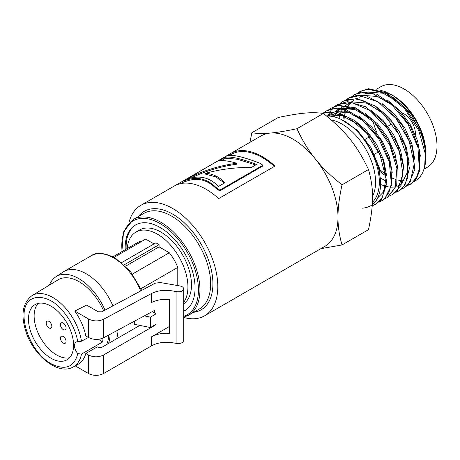 <?xml version="1.0" encoding="UTF-8"?>
<svg xmlns="http://www.w3.org/2000/svg" width="460" height="460" viewBox="0 0 460 460"><rect width="100%" height="100%" fill="white"/><g stroke="black" fill="none" stroke-linecap="round" stroke-linejoin="round"><path stroke-width="0.69" d="M380.615 186.11L379.27 167.676L370.967 147.637L357.385 130.318L341.331 119.468M377.781 197.811L382.956 192.51L385.957 184.598M386.59 175.662L383.743 160.304L376.677 144.492L366.281 130.375L353.918 119.864M344.994 115.46L335.144 113.815L326.663 116.041M358.236 124.453L341.544 115.385L326.732 116.093M392.23 172.454L389.384 157.067L382.306 141.231L371.887 127.087L359.496 116.575M350.606 112.2L334.972 111.602M333.862 112.033L331.965 112.982M331.493 113.263L329.308 114.868M328.808 115.31L328.026 116.075M363.969 121.273L349.289 112.769L335.702 111.711M334.305 112.096L328.704 115.086M328.193 115.512L327.56 116.087M397.865 169.153L395.008 153.755L387.901 137.914L377.476 123.78L365.073 113.281M356.31 108.974L340.607 108.353L342.677 106.806M339.497 108.778L337.6 109.721M369.598 118.024L354.913 109.509L341.326 108.456M339.952 108.836L336.49 110.365M403.495 165.824L400.631 150.472L393.553 134.671L383.157 120.572L370.8 110.084M340.032 108.847L338.226 110.791M337.795 111.349L337.312 112.016M336.933 112.585L336.197 113.81M335.84 114.471L334.725 116.966M342.125 107.111L340.314 108.313M339.457 109.003L337.548 110.912M337.105 111.441L336.749 111.895M336.341 112.453L335.461 113.81M335.093 114.448L333.96 116.777M380.805 184.558L384.675 186.03M386.526 186.53L388.976 186.973M389.775 187.065L390.741 187.128M391.431 187.151L392.811 187.122M393.524 187.065L395.56 186.737M396.882 186.38L399.309 185.368M409.141 162.702L406.295 147.309L399.211 131.474L388.803 117.329L376.406 106.806M348.341 103.534L346.213 105.098M345.655 105.599L343.85 107.548M343.436 108.088L342.947 108.761M342.573 109.325L341.843 110.555M341.481 111.222L340.688 112.93M340.417 113.58L340.187 114.195M339.905 114.994L338.991 118.41M398.768 185.696L400.942 184.178M401.908 183.293L407.353 172.385L407.347 156.854M380.909 111.538L366.212 103.017L352.613 101.953M351.239 102.333L347.76 103.856M380.926 178.25L385.428 180.82M414.77 159.396L411.924 144.032L404.857 128.219L394.456 114.097L382.087 103.592M353.987 100.274L351.865 101.844M351.308 102.338L349.502 104.288M349.077 104.834L348.582 105.512M348.209 106.076L347.472 107.295M347.116 107.968L346.317 109.67M346.052 110.32L345.816 110.946M345.541 111.74L344.77 114.517M344.413 116.294L343.902 120.635M353.401 100.596L351.589 101.804M350.733 102.499L348.829 104.403M348.392 104.926L348.024 105.397M347.622 105.944L346.736 107.301M346.363 107.939L345.592 109.445M345.305 110.072L345 110.814M344.707 111.584L343.907 114.143M343.482 115.966L342.878 120.146M379.747 169.705L385.348 174.173M392.506 178.238L395.951 179.526M397.796 180.021L400.257 180.464M402.701 180.642L404.093 180.607M420.411 156.176L417.559 140.777L410.469 124.93L400.039 110.779L387.636 100.274M380.132 171.66L385.445 175.634M392.202 105.047L377.493 96.502L363.877 95.438M362.491 95.824L359.036 97.347M357.431 93.259L359.731 91.695L367.908 89.148L386.13 93.529L404.512 108.52L418.68 130.393L425.281 153.743L424.643 167.233A52.745 30.452 -120 0 0 425.724 157.556A52.745 30.452 -120 0 0 417.881 126.603L404.558 107.191L386.365 92.765L368.466 88.705L360.542 91.229M351.796 96.508L355.804 94.064L363.699 92.322L372.646 93.547L391.517 104.443L407.922 124.045L417.967 147.493L419.307 169.004L416.547 177.313L411.723 183.264L407.14 185.851M410.188 184.368L411.476 183.574L416.582 178.187L419.727 170.436L419.411 149.793L410.51 126.609L395.019 106.438L376.516 94.116L359.272 92.632L354.401 94.766M354.603 94.656L352.245 96.341M346.133 99.78L348.456 98.204L359.513 95.565L378.08 101.901L396.043 118.375L409.124 140.909L414.236 163.927L410.239 181.757L404.018 187.921L401.476 189.117M404.018 187.927L408.371 184.724L414.799 169.533L412.476 147.844L401.85 124.855L385.325 106.082L366.723 96.031L358.001 95.151L350.347 97.146L348.967 97.905M340.515 103.028L342.821 101.453L347.053 99.647L355.361 98.912L364.544 101.137L383.312 113.769L398.883 134.406L407.566 157.941L407.347 178.56L403.863 186.122L398.394 191.182L395.836 192.378M399.188 190.71L404.892 185.345L409.423 168.297L405.11 145.826L392.88 123.326L375.527 106.185L357.052 98.526L343.355 101.142M328.279 115.259L330.033 111.832M330.309 111.395L332.114 108.951M332.442 108.577L334.495 106.582M334.863 106.283L337.18 104.707L351.227 102.327L370.018 110.567L387.429 128.409L399.332 151.438L402.925 173.96L397.434 190.423L392.742 194.43L390.224 195.615M392.742 194.436L401.022 185.466L403.587 166.779L397.336 143.807L383.646 122.072L365.666 106.777L347.541 101.608L337.445 104.558M329.256 109.52L331.551 107.968L338.456 105.57L356.477 109.054L375.015 123.326L389.643 144.848L396.905 168.297L395.134 187.887L387.107 197.691L384.577 198.881M387.596 197.409L396.727 185.138L397.296 165.036L389.177 141.852L374.193 121.152L355.798 107.893L338.244 105.282L331.545 107.962M322.92 113.361L323.225 113.097M323.598 112.792L326.531 110.871L334.219 108.669L343.034 109.434L361.911 119.519L378.66 138.598L389.298 161.954L391.345 183.816L388.93 192.447L384.41 198.789L381.472 200.945L378.948 202.124M382.185 200.531L384.767 198.726L392 184.402L390.551 163.139L380.656 140.03L364.561 120.618L345.972 109.56L337.099 108.111L329.193 109.549L326.548 110.848M322.644 113.321L330.004 111.832L348.433 117.283L366.603 133.095L380.184 155.348L385.98 178.543L382.674 196.955L375.831 204.194L372.209 205.752M372.232 205.493L376.245 203.947M375.837 204.2L381.455 199.571L386.82 183.304L383.37 161.144L371.818 138.391L354.798 120.514L336.243 111.803L322.437 113.292M135.878 224.773A49.421 28.531 -120 0 0 126.109 247.123A49.421 28.531 -120 0 0 126.155 249.188M169.067 311.202A49.421 28.531 -120 0 0 169.487 311.328M183.712 311.104A49.421 28.531 -120 0 0 185.294 310.362M183.712 311.23A49.421 28.531 -120 0 0 184.828 310.638A49.421 28.531 -120 0 0 184.828 253.575A49.421 28.531 -120 0 0 135.407 225.038A49.421 28.531 -120 0 0 125.172 247.664A49.421 28.531 -120 0 0 125.212 249.734M169.067 312.012A49.421 28.531 -120 0 0 169.487 312.127M183.712 317.417A63.773 36.817 -120 0 0 204.591 315.801A63.773 36.817 -120 0 0 204.591 242.161A63.773 36.817 -120 0 0 140.817 205.344A63.773 36.817 -120 0 0 128.892 222.956M224.365 183.063L215.832 176.835L205.781 174.282L205.488 173.311C213.037 173.834 219.518 176.979 224.917 182.741L218.54 186.421C209.415 177.146 198.823 174.794 186.766 179.36L191.745 176.485C206.011 169.78 221.001 165.376 236.716 163.26C228.764 160.919 222.784 160.126 218.776 160.879L225.084 157.234C231.127 156.325 241.632 158.729 256.599 164.45L251.35 167.48C235.784 167.267 220.495 169.211 205.488 173.311M255.714 164.962L237.377 159.246L225.549 158.183L225.084 157.234M221.363 160.603L225.549 158.183M191.377 177.916L192.205 177.433C206.373 170.763 221.254 166.347 236.848 164.191L236.716 163.26M192.205 177.433L191.745 176.485M229.528 155.353L231.052 154.474A62.709 36.202 60 0 1 274.396 166.411M181.947 181.689L182.453 182.62A62.709 36.202 60 0 1 185.886 181.355C197.15 177.29 207.155 179.59 215.901 188.255A62.709 36.202 60 0 1 219.661 190.929L262.763 166.043L262.884 165.255A63.773 36.817 -120 0 0 260.383 163.432C244.57 157.28 233.847 154.629 228.217 155.48A63.773 36.817 -120 0 0 225.521 156.532L181.947 181.689A63.773 36.817 60 0 1 185.443 180.4C196.845 176.295 207.017 178.635 215.953 187.421A63.773 36.817 60 0 1 219.776 190.141L262.884 165.255M230.178 154.98L229.649 154.089A63.773 36.817 60 0 1 230.523 153.554A63.773 36.817 60 0 1 275.005 166.06L218.661 198.593A63.773 36.817 -120 0 0 174.173 186.087L140.817 205.344M175.076 185.598L229.649 154.089M215.901 188.255L215.953 187.421M185.886 181.355L185.443 180.4M219.661 190.929L219.776 190.141M230.523 153.554L261.021 135.947A63.773 36.817 60 0 1 270.359 133.066A63.773 36.817 60 0 1 315.451 159.097A63.773 36.817 60 0 1 338.002 217.206A63.773 36.817 60 0 1 324.794 246.399L204.591 315.801M249.958 142.335L251.844 132.75C257.422 133.601 263.597 133.705 270.359 133.066C276.972 132.509 285.827 131.065 296.936 128.725C302.513 140.697 308.689 150.822 315.451 159.097C322.063 167.463 330.924 176.036 342.027 184.822C339.267 197.541 337.922 208.334 338.002 217.206C337.922 226.17 339.267 235.416 342.027 244.944L320.821 248.693M342.027 244.944L368.512 229.655C373.94 203.533 373.94 189.388 368.512 169.527C356.695 144.946 346.087 131.75 323.42 113.436C311.604 111.843 300.995 112.786 278.329 117.461L251.844 132.75M425.713 154.888A48.191 27.824 -120 0 0 425.724 153.841L425.724 152.455A46.5 26.847 -120 0 0 392.846 95.507L385.244 91.649L379.586 89.976M425.724 153.841A48.191 27.824 -120 0 0 423.263 137.73L420.957 131.083L418.128 124.809L414.287 117.99L410.676 112.683L405.576 106.473L400.591 101.499L395.008 97.014L390.977 94.426M417.887 126.603L421.705 135.435L423.97 142.761L425.437 150.754L425.724 157.556M413.764 181.7L417.41 179.469L420.244 176.605L422.665 172.747L424.643 167.233M372.422 202.302A49.956 28.842 -120 0 0 356.891 131.146L361.847 136.516L366.591 142.738L373.618 154.905L376.562 161.926L378.706 168.797L380.558 179.607L380.564 186.846L379.753 192.119L378.2 196.897L376.211 200.531L373.221 203.935L370.593 205.85L366.413 207.592L362.572 208.184M368.512 169.527L342.027 184.822M423.263 137.73L411.309 114.356L393.283 97.031M323.42 113.436L296.936 128.725M356.891 131.146A49.956 28.842 -120 0 0 343.999 120.888A49.956 28.842 -120 0 0 326.767 116.121M397.785 101.752L383.099 93.242L369.506 92.19M368.132 92.569L364.676 94.099M415.34 134.711A15.945 9.206 -120 0 0 401.965 112.947M372.991 121.221A46.5 26.847 -120 0 0 376.901 132.555M424.114 169.113L427.369 167.233A46.5 26.847 -120 0 0 427.369 113.539A46.5 26.847 -120 0 0 380.868 86.698L376.544 89.194M112.907 305.877A44.907 25.927 -120 0 0 63.825 271.578A44.907 25.927 -120 0 0 63.043 272.061L55.804 276.857A44.373 25.622 60 0 1 105.012 310.12M116.621 338.79A44.907 25.927 -120 0 0 118.013 330.038M144.319 315.893L150.403 317.118L150.403 327.531L134.239 324.277L134.487 321.178M110.118 334.288A44.373 25.622 60 0 1 108.525 343.465M49.404 285.079A44.373 25.622 60 0 1 55.804 276.857M150.403 327.531L156.038 324.277L156.038 313.864L150.403 317.118M152.208 311.65L156.038 313.864M113.045 256.76L139.76 241.333L140.777 241.92M154.008 243.921L145.659 239.102L114.109 257.318M124.286 264.77L159.085 244.68L155.888 242.834L121.751 262.545M159.085 244.68L159.085 246.847L125.695 266.127M159.085 246.847L169.309 252.753L132.486 274.016M169.309 252.753A33.212 19.176 60 0 1 177.778 267.421L140.955 288.679M169.458 299.529L169.067 299.759M177.778 267.421L177.778 285.574M183.712 303.847A43.044 24.851 -120 0 0 181.987 253.868A43.044 24.851 -120 0 0 139.535 230.017L135.964 232.081A43.044 24.851 -120 0 0 127.178 248.595M169.067 308.545A43.044 24.851 -120 0 0 169.487 308.585M183.712 302.335A43.044 24.851 -120 0 0 176.123 252.327A43.044 24.851 -120 0 0 135.964 232.081M63.233 323.07A3.985 2.3 60 0 1 65.837 326.583A3.985 2.3 60 0 1 65.222 329.774A3.985 2.3 60 0 1 61.237 327.474A3.985 2.3 60 0 1 61.237 322.874A3.985 2.3 60 0 1 63.233 323.07M63.233 336.536A3.985 2.3 60 0 1 65.837 340.049A3.985 2.3 60 0 1 65.222 343.24A3.985 2.3 60 0 1 61.237 340.94A3.985 2.3 60 0 1 61.237 336.341A3.985 2.3 60 0 1 63.233 336.536M49.024 321.431A3.985 2.3 60 0 1 51.623 324.944A3.985 2.3 60 0 1 51.014 328.135A3.985 2.3 60 0 1 47.029 325.835A3.985 2.3 60 0 1 47.029 321.235A3.985 2.3 60 0 1 49.024 321.431M69.54 357.759A31.884 18.412 60 0 1 40.727 338.157A31.884 18.412 60 0 1 38.157 303.404M51.031 306.176A31.884 18.412 -120 0 0 35.087 304.595A31.884 18.412 -120 0 0 35.087 341.412A31.884 18.412 -120 0 0 66.976 359.823A31.884 18.412 -120 0 0 71.864 334.27A31.884 18.412 -120 0 0 51.031 306.176M106.674 344.534A41.848 24.162 -120 0 0 108.755 335.018M103.678 310.839A41.848 24.162 -120 0 0 58.035 279.847L32.027 295.613A41.199 23.788 60 0 1 61.214 303.721A41.199 23.788 60 0 1 81.472 341.205L88.446 337.467M103.028 338.077A41.711 24.081 60 0 1 102.603 342.004L81.472 354.096L77.797 353.585C74.152 367.367 65.228 370.731 51.031 363.682C28.945 351.474 15.588 311.006 30.026 300.029C36.018 295.872 44.551 296.688 53.458 302.266C65.297 310.718 75.216 326.813 77.797 341.74L81.472 341.205M154.347 312.886L154.347 310.5L103.552 337.812C98.555 340.015 93.587 339.94 88.653 337.588L85.824 335.955A41.314 23.857 -120 0 0 74.784 311.046L86.652 305.106L98.147 311.753L101.873 311.811L155.06 283.21L160.218 282.532L179.86 285.936C182.275 286.442 183.557 287.425 183.712 288.874C183.126 291.094 180.866 292.037 176.933 291.703L172.034 290.858L172.034 342.688L176.933 343.465C180.866 343.729 183.126 342.706 183.712 340.394M81.472 354.096A41.199 23.788 60 0 1 73.221 366.965L78.01 364.337A41.314 23.857 -120 0 0 85.824 353.452L97.353 346.863L98.147 347.323L101.873 347.306L139.811 325.398M77.797 341.74A7.969 4.6 -120 0 0 76.193 342.079A7.969 4.6 -120 0 0 77.797 353.585M74.784 311.046L88.653 319.062C93.587 321.419 98.555 321.494 103.552 319.292L151.409 293.56C157.372 290.57 164.249 289.673 172.034 290.858M85.824 353.452L88.653 355.085C93.587 357.42 98.555 357.397 103.552 355.011L154.347 325.686L154.347 325.254M153.968 325.473L154.347 325.686M75.221 365.867L88.653 373.623C93.587 375.958 98.555 375.935 103.552 373.549L151.409 345.92C157.372 342.706 164.249 341.63 172.034 342.688M102.603 342.004A7.417 4.284 60 0 1 99.619 339.141M169.487 326.749L169.067 326.68L169.067 299.494M151.409 345.92L151.409 336.875C156.549 334.052 162.576 332.873 169.487 333.339L169.487 299.535C162.576 298.948 156.549 299.966 151.409 302.588L151.409 293.56M151.409 336.875L169.067 326.68M193.654 312.294A56.862 32.827 -120 0 0 211.41 270.353A56.862 32.827 -120 0 0 172.707 214.141A56.862 32.827 -120 0 0 138.385 216.568M183.712 317.233L188.502 315.267L199.209 309.085A55.269 31.907 -120 0 0 207.684 264.799A55.269 31.907 -120 0 0 171.58 216.096A55.269 31.907 -120 0 0 143.945 213.359L133.233 219.541L123.556 231.915L121.848 251.677M188.502 315.267A55.269 31.907 -120 0 0 196.972 270.98A55.269 31.907 -120 0 0 160.868 222.278A55.269 31.907 -120 0 0 133.233 219.541M183.712 316.342A54.205 31.297 -120 0 0 196.357 274.355A54.205 31.297 -120 0 0 160.114 223.583A54.205 31.297 -120 0 0 122.101 251.528M169.067 316.043A54.205 31.297 -120 0 0 169.487 316.164M372.537 196.374A47.294 27.307 -120 0 0 342.119 124.142A47.294 27.307 -120 0 0 331.338 119.979M141.68 290.404L130.364 271.285L115.04 257.836C104.087 252.649 96.157 251.948 91.258 255.743A44.907 25.927 60 0 1 113.706 257.968A44.907 25.927 60 0 1 140.708 290.927M88.653 337.588L88.653 319.062M88.653 373.623L88.653 355.085M103.552 337.812L103.552 319.292M176.933 291.703L176.933 343.465M103.552 373.549L103.552 355.011M360.536 91.224L359.731 91.689M410.464 184.207L409.883 184.54M349.266 97.733L348.456 98.198M343.631 100.987L342.821 101.453M399.188 190.716L398.711 190.992M387.918 197.225L387.291 197.587M326.721 110.751L325.91 111.216M382.283 200.48L381.472 200.945M169.067 316.486L169.487 316.618M182.419 182.557L180.504 183.661M392.07 123.797L387.883 126.212M369.524 136.815L365.343 139.23M378.591 151.829L374.44 154.227M91.258 255.743L63.825 271.578M169.487 300.782L169.067 301.024M32.027 295.613C22.39 302.967 20.476 315.347 26.295 332.764C34.402 356.563 58.828 375.59 73.221 366.965M183.712 340.44L183.712 288.874"/></g></svg>
